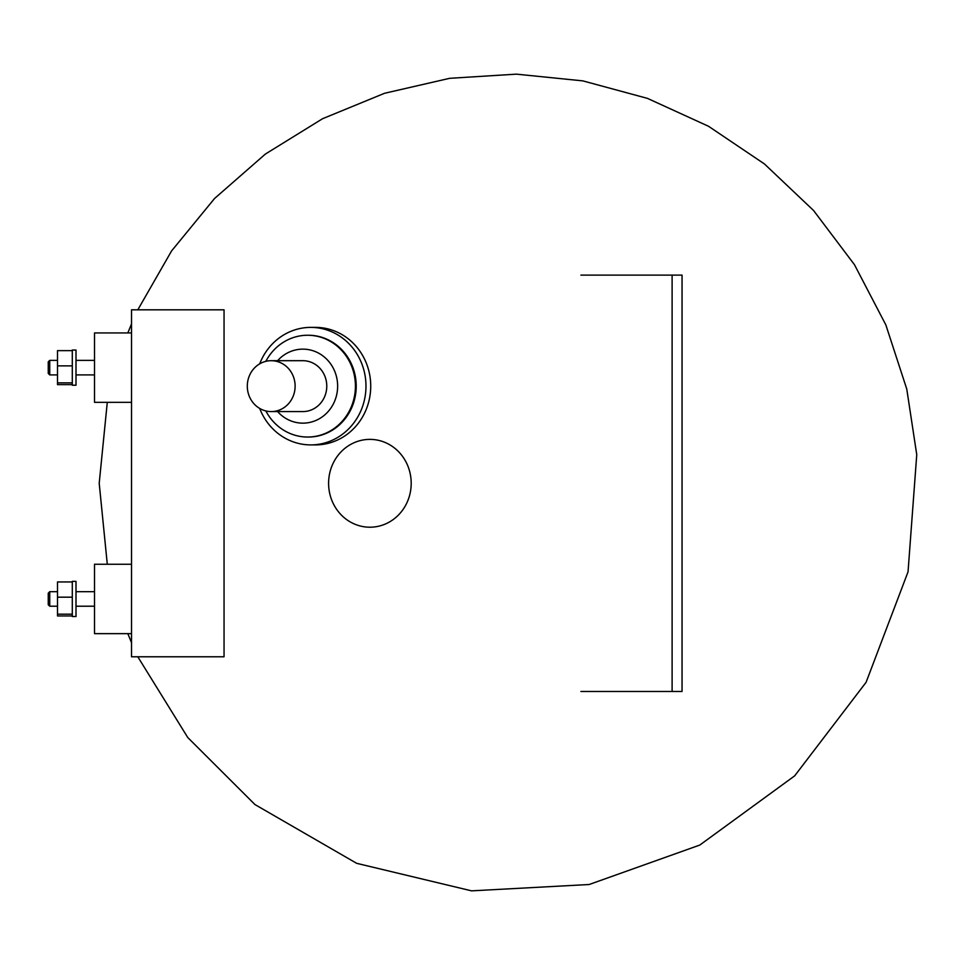 <?xml version="1.0" encoding="UTF-8"?>
<svg xmlns="http://www.w3.org/2000/svg" width="965" height="965" viewBox="0 0 965 965"><rect width="100%" height="100%" fill="white"/><g stroke="black" fill="none" stroke-linecap="round" stroke-linejoin="round"><path stroke-width="1.45" d="M94.51 591.69L76.006 591.69L94.51 591.69M49.734 606.213L48.25 604.729L48.25 593.173L49.734 591.69L57.502 591.69L49.734 591.69L49.734 606.213L57.502 606.213M76.006 350.054L76.006 385.216L72.303 385.216L72.303 350.054L76.006 350.054M72.303 365.868L57.502 365.868L57.502 350.633L72.303 350.633M72.303 382.876L57.502 382.876L57.502 365.868M72.303 384.637L57.502 384.637L57.502 382.876M131.517 332.937L94.51 332.937L94.51 402.333L131.517 402.333M94.51 360.367L76.006 360.367M57.502 360.367L49.734 360.367L49.734 374.903L57.502 374.903M49.734 360.367L48.25 361.851L48.25 373.419L49.734 374.903M76.006 581.376L76.006 616.526L72.303 616.526L72.303 581.376L76.006 581.376M72.303 597.178L57.502 597.178L57.502 581.943L72.303 581.943M72.303 614.186L57.502 614.186L57.502 597.178M72.303 615.96L57.502 615.96L57.502 614.186M131.517 564.26L94.51 564.26L94.51 633.643L131.517 633.643M131.517 309.813L131.517 656.779L224.049 656.779L224.049 309.813L131.517 309.813M271.213 411.585L302.853 411.585A25.44 23.908 -90 0 0 326.773 386.145A25.44 23.908 -90 0 0 302.853 360.693L271.213 360.693A25.44 23.908 -90 0 0 247.305 386.145A25.44 23.908 -90 0 0 271.213 411.585A25.44 23.908 -90 0 0 295.121 386.145A25.44 23.908 -90 0 0 271.213 360.693M277.606 411.585A37.008 34.776 -90 0 0 334.807 400.777A37.008 34.776 -90 0 0 302.853 349.137A37.008 34.776 -90 0 0 277.606 360.693M265.845 410.933A50.892 47.816 -90 0 0 307.606 437.036A50.892 47.816 -90 0 0 355.422 386.145A50.892 47.816 -90 0 0 307.606 335.253A50.892 47.816 -90 0 0 265.845 361.344M308.004 437.024A50.892 47.816 -90 0 0 308.402 437.036A50.892 47.816 -90 0 0 356.218 386.145A50.892 47.816 -90 0 0 308.402 335.253A50.892 47.816 -90 0 0 308.004 335.253M308.402 335.253L307.606 335.253M259.694 408.436A58.756 55.21 -90 0 0 310.766 444.901A58.756 55.21 -90 0 0 365.976 386.145A58.756 55.21 -90 0 0 310.766 327.388A58.756 55.21 -90 0 0 259.694 363.853M310.766 444.901L315.519 444.901A58.756 55.21 -90 0 0 370.729 386.145A58.756 55.21 -90 0 0 315.519 327.388L310.766 327.388M580.906 275.109L682.05 275.109L682.05 691.471L580.906 691.471M411.199 483.296A43.92 41.302 90 0 1 349.246 521.329A43.92 41.302 90 0 1 349.246 445.263A43.92 41.302 90 0 1 411.199 483.296M672.11 691.471L672.11 275.109M107.296 564.26L99.202 483.296L107.284 402.333M127.838 332.937L131.517 323.926M137.814 309.813L171.601 250.9L214.556 198.501L265.375 154.062L322.563 118.719L384.553 93.279L449.702 78.31L516.359 74.148L582.836 80.879L647.455 98.382L708.539 126.282L764.437 163.953L813.567 210.503L854.459 264.687L885.846 324.903L906.774 389.088L916.75 454.684L908.041 571.859L866.1 682.291L794.665 775.86L699.794 845.063L589.169 884.507L471.583 890.852L356.664 863.325L254.977 804.569L187.753 737.513L137.802 656.779M131.517 642.69L127.826 633.643M94.51 374.903L76.006 374.903M94.51 606.213L76.006 606.213M308.402 437.036L307.606 437.036"/></g></svg>
